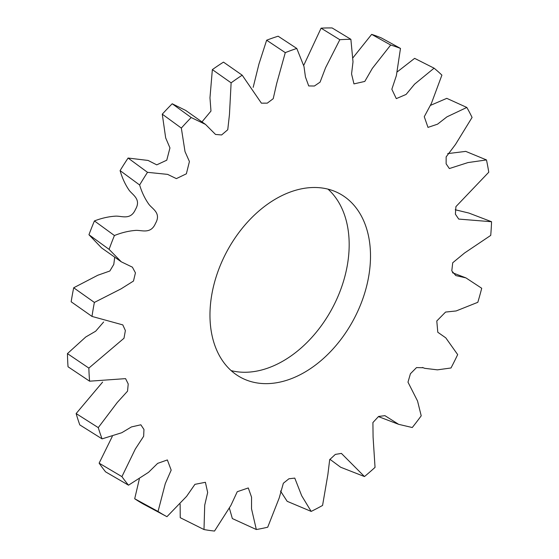 <?xml version="1.0" encoding="UTF-8"?>
<svg xmlns="http://www.w3.org/2000/svg" width="559" height="559" viewBox="0 0 559 559"><rect width="100%" height="100%" fill="white"/><g stroke="black" fill="none" stroke-linecap="round" stroke-linejoin="round"><path stroke-width="0.84" d="M327.993 189.131A104.337 71.95 -61.9 0 1 337.322 297.919A104.337 71.95 -61.9 0 1 231.153 370.617M358.647 309.302A104.337 71.95 118.1 0 0 339.355 193.519A104.337 71.95 118.1 0 0 226.758 251.697A104.337 71.95 118.1 0 0 241.118 377.618A104.337 71.95 118.1 0 0 358.647 309.302M180.131 504.106L180.236 517.69L203.993 529.541L204.713 505.168L207.668 492.507L205.405 482.298L194.93 484.346L186.601 496.357L166.945 516.684L143.495 504.148A261.947 180.648 118.1 0 1 134.705 498.754L158.05 511.464L165.282 483.647L171.18 470.126L167.358 459.938L157.645 463.376L148.54 472.32L128.514 485.184L105.588 471.859A261.947 180.648 118.1 0 1 99.125 463.159L121.918 476.631L135.313 449.031L143.649 436.286L143.956 429.459L140.84 424.791L131.435 426.936L121.764 432.729L102.073 438.871L79.797 424.903A261.947 180.648 118.1 0 1 76.136 413.555L98.265 427.628L117.271 402.473L127.543 391.16L128.221 383.97L125.579 378.632L89.594 381.189L68.03 366.774A261.947 180.648 118.1 0 1 67.443 353.609L88.853 368.095L123.993 338.251L125.377 330.544L122.798 324.891L91.99 316.422L71.161 301.776A261.947 180.648 118.1 0 1 73.69 287.773L94.373 302.433L121.086 288.842L133.475 281.051L135.439 272.869L132.392 267.167L121.31 261.829L109.089 249.363L88.951 234.731L101.556 247.882L121.31 261.829M166.889 516.656L166.917 516.67A261.947 180.648 -61.9 0 1 158.05 511.464M229.442 508.348L232.348 518.563L256.322 529.52L251.522 508.788L251.557 497.175L248.28 487.951L237.261 491.71L230.867 505.469L214.516 531.05A261.947 180.648 -61.9 0 1 203.993 529.541M280.464 491.012L287.172 501.318L311.174 511.408L301.692 495.756L294.775 478.106L288.919 478.777L283.357 483.242L279.214 497.957L267.712 527.207A261.947 180.648 -61.9 0 1 256.322 529.52M329.915 459.281L340.634 467.226L364.475 476.554L341.402 453.405L335.33 454.404L329.691 459.645L327.867 474.584L322.571 505.441A261.947 180.648 -61.9 0 1 311.174 511.408M205.495 124.398L185.735 110.444L172.2 103.764L191.185 117.53L205.495 124.398L215.522 134.446L221.609 134.957L227.758 129.737L229.463 114.49L231.119 82.837L212.357 69.609A261.947 180.648 118.1 0 1 223.488 62.126L242.201 75.192L261.402 103.17L267.279 103.149L273.218 98.691L276.663 83.577L285.286 52.637L266.643 40.213A261.947 180.648 118.1 0 1 278.137 36.209L296.787 48.458L303.991 66.5L305.452 76.995L308.722 85.946L314.396 86.009L320.076 82.145L325.583 67.716L339.823 39.717L321.09 28.167A261.947 180.648 118.1 0 1 332.109 27.95L350.877 39.312L353.008 61.825L351.562 73.956L353.959 83.892L364.789 81.432L372.329 68.387L390.678 45.027L371.665 34.372A261.947 180.648 118.1 0 1 381.385 37.949L400.482 48.423L396.373 75.626L391.838 89.258L396.303 98.629L406.093 94.429L414.582 84.164L434.084 68.177A261.947 180.648 -61.9 0 1 441.903 75.13L431.422 103.345L424.267 116.705L427.991 127.389L437.536 124.182L446.948 116.852L466.828 107.447A261.947 180.648 -61.9 0 1 472.075 117.439L455.473 144.474L446.152 156.883L446.138 163.836L449.359 168.552L467.939 162.585L486.47 159.93A261.947 180.648 -61.9 0 1 488.762 172.221L455.92 206.627L455.389 214.174L458.715 219.079L491.557 221.734A261.947 180.648 -61.9 0 1 490.725 235.402L464.55 253.003L452.713 262.772L451.791 270.877L455.802 275.566L465.947 277.893L481.718 288.269A261.947 180.648 -61.9 0 1 477.819 302.307L456.158 310.951L445.572 312.069L436.789 320.978L437.795 332.256L445.789 337.86L457.674 354.602A261.947 180.648 -61.9 0 1 451.001 367.976L437.431 369.848L424.693 368.325L423.226 367.738L416.511 367.598L410.425 373.733L407.986 382.167L417.538 400.992L421.213 415.819A261.947 180.648 -61.9 0 1 412.262 427.53L398.665 424.337L384.92 415.658L378.569 416.455L372.909 422.548L373.091 437.215L375.04 467.373A261.947 180.648 -61.9 0 1 364.475 476.554M491.557 221.734L468.882 213.056L455.222 209.751M486.47 159.93L465.731 151.384L447.696 153.613M466.828 107.447L446.774 98.349L430.29 105.448M434.084 68.177L414.624 58.353L397.365 71.79M371.665 34.372L353.022 57.696M321.09 28.167L303.712 65.396M266.643 40.213L258.936 64.075L253.178 87.351M212.357 69.609L209.967 97.804L210.974 111.066L201.967 121.911M147.513 172.326L167.609 174.38L176.371 178.621L186.364 173.814L189.424 161.537L185.015 151.608L181.333 128.074L162.271 114.176L165.667 137.87L169.95 147.918L166.764 160.195L156.751 164.849L148.079 160.44L128.088 158.043L147.513 172.326A261.947 180.648 -61.9 0 0 139.631 184.987L120.094 170.614C122.197 177.986 125.209 184.533 129.136 190.242C132.749 195.098 141.462 199.263 135.453 209.45C130.743 220.274 122.079 216.005 115.93 216.13C108.886 216.522 101.717 218.122 94.422 220.931L114.42 235.528C121.722 232.6 128.898 230.881 135.963 230.378C142.14 230.147 150.888 234.249 155.493 223.39C161.411 213.14 152.614 209.15 148.932 204.37C144.928 198.752 141.825 192.289 139.631 184.987M114.721 257.175L113.784 264.414L109.837 271.01L97.804 275.245L73.69 287.773M103.632 322.005L95.673 331.207L85.751 336.993L67.443 353.609M102.611 382.09L76.136 413.555M112.31 436.383L99.125 463.159M139.331 479.028L134.705 498.754M128.514 485.184A261.947 180.648 -61.9 0 1 121.918 476.631M102.073 438.871A261.947 180.648 -61.9 0 1 98.265 427.628M89.594 381.189A261.947 180.648 -61.9 0 1 88.853 368.095M91.99 316.422A261.947 180.648 -61.9 0 1 94.373 302.433M94.422 220.931A261.947 180.648 118.1 0 0 88.951 234.731M109.089 249.363A261.947 180.648 -61.9 0 1 114.42 235.528M128.088 158.043A261.947 180.648 118.1 0 0 120.094 170.614M172.2 103.764A261.947 180.648 118.1 0 0 162.271 114.176M181.333 128.074A261.947 180.648 -61.9 0 1 191.185 117.53M231.119 82.837A261.947 180.648 -61.9 0 1 242.201 75.192M285.286 52.637A261.947 180.648 -61.9 0 1 296.787 48.458M339.823 39.717A261.947 180.648 -61.9 0 1 350.877 39.312M390.678 45.027A261.947 180.648 -61.9 0 1 400.482 48.423M398.665 424.337L378.387 416.581M424.693 368.325L422.436 367.459M465.947 277.893L452.441 272.722"/></g></svg>
